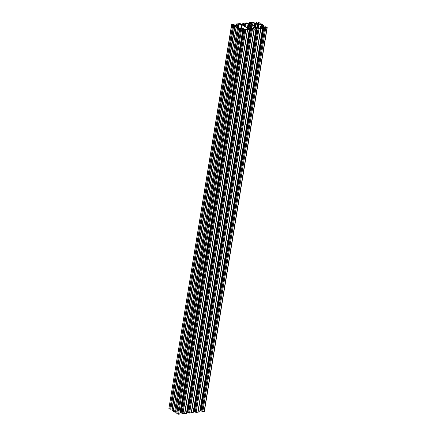 <?xml version="1.0" encoding="UTF-8"?>
<svg xmlns="http://www.w3.org/2000/svg" width="436" height="436" viewBox="0 0 436 436"><rect width="100%" height="100%" fill="white"/><g stroke="black" fill="none" stroke-linecap="round" stroke-linejoin="round"><path stroke-width="0.65" d="M244.972 24.754L245.19 23.408L248.057 23.925A0.828 0.278 -170.7 0 1 248.585 24.116L249.665 24.416A1.03 0.349 9.3 0 1 249.534 24.345A1.03 0.349 9.3 0 1 249.348 24.094A1.03 0.349 9.3 0 1 250.079 23.882A1.03 0.349 9.3 0 1 251.196 24.176A1.03 0.349 9.3 0 1 251.387 24.427A1.03 0.349 9.3 0 1 250.793 24.645L252.384 24.923L251.806 28.46M250.4 23.413L250.373 23.462A0.828 0.278 -170.7 0 1 250.046 23.599L250.155 22.895L249.425 22.928L249.588 22.607L253.022 22.252L254.035 22.481L253.975 22.841M257.038 22.732L257.011 22.781A0.828 0.278 -170.7 0 1 256.679 22.917L256.793 22.214L256.063 22.247L256.183 21.942L258.297 21.974L259.191 22.547L258.722 23.686M261.873 25.561L261.998 24.776L259.191 24.149A0.828 0.278 9.3 0 0 258.586 24.111L257.431 23.958A1.03 0.349 9.3 0 0 258.019 23.746A1.03 0.349 9.3 0 0 257.834 23.495A1.03 0.349 9.3 0 0 256.717 23.201A1.03 0.349 9.3 0 0 255.981 23.413A1.03 0.349 9.3 0 0 256.172 23.664A1.03 0.349 9.3 0 0 256.297 23.735L255.845 26.727L256.33 23.767M254.384 26.89A1.03 0.349 -170.7 0 1 255.954 27.152A1.03 0.349 -170.7 0 1 256.145 27.408A1.03 0.349 -170.7 0 1 255.409 27.621A1.03 0.349 -170.7 0 1 254.292 27.326L254.384 26.89L253.861 26.71L254.766 26.411L252.384 24.923M254.292 27.326A1.03 0.349 -170.7 0 1 254.199 27.255L253.599 27.223L253.343 28.771M258.515 28.28L259.028 28.558L196.178 412.38L259.028 28.558M196.178 412.38L195.263 412.14M265.742 27.882L202.811 411.698L265.742 27.882L267.214 27.632L266.162 26.912L265.23 26.738L265.153 27.108L265.186 26.754M265.666 27.877L264.745 27.681L265.371 27.572M202.811 411.698L201.901 411.459M262.592 26.471A1.03 0.349 -170.7 0 1 262.777 26.727A1.03 0.349 -170.7 0 1 262.047 26.939A1.03 0.349 -170.7 0 1 260.93 26.645A1.03 0.349 -170.7 0 1 260.832 26.569L261.017 26.209A1.03 0.349 -170.7 0 1 262.592 26.471M245.19 23.408L244.46 24.291A0.828 0.278 9.3 0 0 244.454 24.323A0.828 0.278 9.3 0 0 244.607 24.525L245.255 24.956L244.656 24.928A1.03 0.349 -170.7 0 0 244.558 24.857A1.03 0.349 -170.7 0 0 243.446 24.563A1.03 0.349 -170.7 0 0 242.71 24.776A1.03 0.349 -170.7 0 0 242.901 25.026A1.03 0.349 -170.7 0 0 244.471 25.293L244.988 25.473L244.089 25.773L246.471 27.261L248.046 27.359L248.013 28.166L248.062 27.539A1.03 0.349 9.3 0 0 247.468 27.757A1.03 0.349 9.3 0 0 247.659 28.008A1.03 0.349 9.3 0 0 248.771 28.302A1.03 0.349 9.3 0 0 249.506 28.089A1.03 0.349 9.3 0 0 249.316 27.833A1.03 0.349 9.3 0 0 249.19 27.768L249.103 28.291M240.127 23.969L240.743 23.817L239.822 23.62L236.317 23.969L236.007 25.043L236.132 24.269M232.693 25.272L169.838 409.088L232.628 25.244L233.62 25.446L233.238 25.146M169.838 409.088L170.814 409.246L233.636 25.446M232.628 25.244L231.75 24.699L231.892 24.427L234.039 24.476L234.028 24.879M236.263 25.708A1.03 0.349 -170.7 0 1 236.072 25.457A1.03 0.349 -170.7 0 1 236.808 25.244A1.03 0.349 -170.7 0 1 237.92 25.539A1.03 0.349 -170.7 0 1 238.018 25.61L237.833 25.975A1.03 0.349 -170.7 0 1 236.263 25.708M248.313 29.043L249.447 29.283L186.597 413.094M176.809 413.453L239.664 29.632L239.844 29.343L240.792 29.632L241.119 29.25A0.828 0.278 9.3 0 0 241.124 29.223A0.828 0.278 9.3 0 0 240.977 29.021L240.879 29.615M242.667 30.242L179.774 414.075L242.808 29.964L241.68 29.741M236.917 27.441L237.086 26.422L236.781 27.364L239.658 28.035A0.828 0.278 9.3 0 0 240.269 28.073L241.424 28.22A1.03 0.349 9.3 0 0 240.83 28.438A1.03 0.349 9.3 0 0 241.021 28.689A1.03 0.349 9.3 0 0 242.138 28.983A1.03 0.349 9.3 0 0 242.868 28.771A1.03 0.349 9.3 0 0 242.683 28.52A1.03 0.349 9.3 0 0 242.552 28.449L242.465 28.972M242.629 30.258L241.408 30.384L178.558 414.2L177.703 414.026L240.558 30.209L241.408 30.384M179.774 414.075L178.558 414.2M241.773 29.833L241.844 29.397L241.686 29.708M242.574 29.915L242.689 29.212L242.171 29.261L242.056 29.97M249.19 27.768L250.264 28.068A0.828 0.278 -170.7 0 0 250.798 28.258L253.659 28.776L254.39 27.888A0.828 0.278 9.3 0 0 254.401 27.86A0.828 0.278 9.3 0 0 254.248 27.659L253.599 27.223M250.733 24.661L250.188 28.018L250.733 24.661M237.086 26.422A0.828 0.278 -170.7 0 1 237.413 26.285L238.356 26.155L237.952 25.986M238.383 27.773L238.983 24.116L238.225 24.193L237.827 24.972A0.828 0.278 9.3 0 0 237.816 25.005A0.828 0.278 9.3 0 0 237.969 25.206L238.617 25.637L238.018 25.61M238.983 24.116L241.419 24.607L240.863 28.013M247.49 29.087L247.61 28.34L241.947 24.798A0.828 0.278 9.3 0 0 241.419 24.607M247.61 28.34A0.828 0.278 -170.7 0 1 247.762 28.542A0.828 0.278 -170.7 0 1 247.752 28.569L247.021 29.457L244.16 28.94A0.828 0.278 -170.7 0 1 243.631 28.749L242.552 28.449M247.615 29.735L184.766 413.557L247.615 29.735L184.82 413.557L186.412 413.393L249.261 29.577L247.675 29.741M248.406 29.152L248.476 28.716L248.318 29.027M248.476 28.716A0.828 0.278 -170.7 0 1 248.809 28.58L248.694 29.288M249.212 29.234L249.327 28.531L248.809 28.58M249.327 28.531L249.25 29.228M249.365 29.234L249.365 28.514M249.485 28.503L250.068 28.454A0.828 0.278 -170.7 0 1 250.678 28.493L252.395 29.239L254.139 29.038L191.284 412.859L193.23 412.412M256.063 28.574L256.188 27.822L255.447 27.899A0.828 0.278 9.3 0 0 255.115 28.035L255.027 28.46L256.085 28.596L255.943 28.874L254.139 29.038M256.188 27.822L256.706 27.768L193.851 411.589A0.828 0.278 -170.7 0 1 194.461 411.628L257.316 27.811A0.828 0.278 9.3 0 0 256.706 27.768M257.316 27.811L258.281 28.002L258.232 28.307M259.104 28.563L260.695 28.4L197.846 412.216L260.695 28.4M260.733 28.389L197.922 412.178L199.868 411.731M262.701 27.893L262.826 27.141L262.08 27.217A0.828 0.278 9.3 0 0 261.753 27.354L261.665 27.779L262.717 27.915L262.576 28.193L260.772 28.356M262.826 27.141L263.344 27.087L200.489 410.908A0.828 0.278 -170.7 0 1 201.1 410.946L201.933 411.115M201.1 410.946L263.949 27.13A0.828 0.278 9.3 0 0 263.344 27.087M263.949 27.13L264.914 27.321L264.865 27.626M265.153 27.599L264.914 27.321M265.622 27.081L265.208 26.781M265.628 27.043L264.069 26.896A0.828 0.278 -170.7 0 1 263.54 26.705L262.635 26.138A0.828 0.278 -170.7 0 1 262.483 25.937A0.828 0.278 -170.7 0 1 262.494 25.909L262.815 25.528L263.807 25.8L263.927 25.495L261.469 23.958L260.428 23.778L260.374 24.127M257.725 22.988L257.736 22.928A0.828 0.278 9.3 0 0 257.725 22.961A0.828 0.278 9.3 0 0 257.878 23.163L258.782 23.724A0.828 0.278 9.3 0 0 259.311 23.915L260.853 24.1L260.428 23.778M257.954 23.206L257.894 22.618M258.058 22.552L258.33 22.525L258.194 23.359M258.292 23.457L258.33 22.525M258.444 22.547L258.864 22.808M259.191 22.547L258.979 23.822L259.191 22.547M256.793 22.214L256.799 22.901M254.035 22.481L253.387 22.596L254.809 23.01A0.828 0.278 -170.7 0 0 255.42 23.048L256.679 22.917M249.408 22.901L249.278 23.68L249.403 22.906M250.155 22.895L250.16 23.582M240.132 23.925L241.539 24.372A0.828 0.278 9.3 0 0 242.149 24.411L243.408 24.28A0.828 0.278 9.3 0 0 243.735 24.149L243.828 23.724L242.77 23.582L242.912 23.304L244.792 23.097L246.46 22.939L248.177 23.691A0.828 0.278 -170.7 0 0 248.782 23.729L250.046 23.599M233.489 24.65L234.9 25.054A0.828 0.278 9.3 0 0 235.511 25.092L236.77 24.961A0.828 0.278 9.3 0 0 237.102 24.83L236.993 24.28L236.132 24.263M233.494 24.607L234.083 24.547M233.511 25.075L233.816 25.092L170.868 408.897M172.264 409.197A0.828 0.278 9.3 0 0 171.931 409.104L234.781 25.288L233.816 25.092M234.781 25.288A0.828 0.278 -170.7 0 1 235.315 25.479L235.168 26.367M235.544 26.585L235.685 25.708L235.315 25.479M235.685 25.708L235.593 26.623M235.832 25.751L235.68 26.667L235.74 25.729M235.827 25.784L236.219 26.046A0.828 0.278 -170.7 0 1 236.367 26.247A0.828 0.278 -170.7 0 1 236.361 26.274L236.034 26.651L234.906 26.656L236.219 27.446L173.37 411.306L175.572 412.222L238.399 28.422M240.465 29.653L240.59 28.732L240.073 28.454A0.828 0.278 9.3 0 0 239.538 28.264L237.451 28.247L236.219 27.446M240.607 28.787L240.977 29.021M239.68 29.664L240.558 30.209M179.817 414.058L242.808 29.964L179.959 413.775M241.844 29.397A0.828 0.278 -170.7 0 1 242.171 29.261M242.689 29.212L242.612 29.91M242.732 29.915L242.727 29.196M242.852 29.185L243.435 29.136A0.828 0.278 -170.7 0 1 244.04 29.174L245.757 29.921L247.501 29.719M261.998 24.776L261.769 25.762A0.828 0.278 -170.7 0 1 261.437 25.898L260.499 26.024L260.902 26.198M251.327 23.893L251.501 22.83L251.098 23.609A0.828 0.278 -170.7 0 0 251.087 23.642A0.828 0.278 -170.7 0 0 251.24 23.844L256.902 27.386A0.828 0.278 9.3 0 0 257.436 27.577L260.297 28.095L261.028 27.206A0.828 0.278 9.3 0 0 261.039 27.179A0.828 0.278 9.3 0 0 260.886 26.978L260.232 26.542L260.832 26.569M251.501 22.83L254.689 23.244A0.828 0.278 -170.7 0 1 255.224 23.435L256.319 23.778M191.284 412.859L188.603 412.838L251.485 29.054M188.657 412.478L187.823 412.309A0.828 0.278 9.3 0 0 187.218 412.271L186.722 412.32M184.646 413.541L181.965 413.519L244.852 29.735M182.025 413.159L181.191 412.99A0.828 0.278 9.3 0 0 180.58 412.952L180.084 413.001M176.831 413.481L177.703 414.026M175.626 411.873L176.689 412.085A0.828 0.278 -170.7 0 1 177.021 412.178M173.365 411.268L172.051 410.472L234.906 26.661L172.051 410.478M171.931 409.104L170.966 408.908M169.773 409.066L168.901 408.516L231.75 24.699M231.636 24.547L168.901 408.516M202.887 411.698L204.364 411.453L267.214 27.632M199.993 410.957L200.489 410.908M197.846 412.216L196.255 412.38M195.295 411.797L194.461 411.628M193.851 411.589L193.361 411.639M242.754 29.168L242.634 29.91M249.392 28.487L249.272 29.228M262.663 27.125L262.543 27.866M256.03 27.806L255.905 28.547M251.092 24.879L250.547 28.193M249.566 22.955L249.447 23.691M259.049 22.825L258.891 23.784M256.205 22.274L256.085 23.01M253.91 27.201L253.981 26.792M258.177 28.389L195.323 412.205M264.81 27.708L201.961 411.524M244.656 24.928L244.596 25.304M247.959 28.149L248.062 27.539M241.424 28.22L241.326 28.831M180.58 412.952L243.435 29.136M242.912 29.185L242.792 29.937M244.04 29.174L181.191 412.99M244.956 29.67L245.005 29.37M244.901 29.752L182.052 413.568M182.902 413.742L245.757 29.921M184.57 413.584L247.425 29.762M245.833 29.926L182.978 413.748M247.457 29.752L184.608 413.573M242.438 28.978L242.525 28.433L242.432 28.978M240.35 29.599L240.498 28.711M240.443 28.689L240.301 29.566M239.925 29.348L240.073 28.454M175.724 411.889L238.574 28.073M239.538 28.264L176.689 412.085M238.307 28.422L175.452 412.238M174.596 412.064L237.451 28.247M237.386 28.226L174.531 412.042M173.392 411.328L236.241 27.512M236.225 27.49L173.37 411.306M241.375 28.847L241.479 28.204L241.375 28.847M249.447 29.283L186.592 413.099L249.447 29.277M241.419 28.046L241.947 24.798M249.55 28.503L249.43 29.256M187.218 412.271L250.068 28.454M251.594 28.989L251.643 28.683M250.678 28.493L187.823 412.309M251.539 29.07L188.684 412.887M189.54 413.061L252.395 29.239M191.208 412.903L254.063 29.081M252.471 29.245L189.616 413.066M254.095 29.07L191.246 412.892M237.189 24.405L237.13 24.776M236.884 24.945L236.993 24.28M236.296 24.318L236.176 25.054M236.879 24.258L236.764 24.966M238.247 25.381L238.459 24.094M238.557 24.089L238.334 25.435M238.225 24.193L238.051 25.261M238.23 27.746L238.568 25.675M238.438 25.68L238.356 26.155M238.061 26.018L238.121 25.648M233.549 25.441L170.694 409.262M236.121 26.634L236.219 26.046M235.843 25.811L235.702 26.678M173.212 411.219L236.067 27.397M234.922 26.683L172.073 410.505M236.11 27.419L173.261 411.235M238.023 27.702L238.269 26.198M237.413 26.285L237.211 27.539M240.721 23.866L240.667 24.198M244.907 25.517L244.792 26.209M243.828 23.724L243.762 24.094M243.522 24.263L243.631 23.599M242.928 23.637L242.808 24.372M243.517 23.577L243.402 24.28M244.885 24.699L245.097 23.413M244.863 23.511L244.689 24.574M244.983 26.334L245.201 24.994M244.7 25.337L244.76 24.966M245.076 24.999L244.988 25.473M266.957 27.757L204.108 411.573M261.017 26.209L260.946 26.651M262.761 27.141L262.641 27.871M262.521 27.866L262.641 27.152M262.597 27.163L262.483 27.871M261.965 27.926L262.08 27.217M261.753 27.354L261.682 27.79M262.717 27.92L199.868 411.737L262.717 27.915M199.726 412.015L262.576 28.193M262.537 28.209L199.683 412.031M198.091 412.194L260.946 28.373M260.892 28.373L198.037 412.194M260.886 26.978L260.761 27.724M260.025 28.089L260.27 26.596M262.57 26.095L262.652 25.599M262.952 26.334L263.088 25.501M262.815 25.528L262.712 26.187M263.202 25.528L263.05 26.438M263.622 25.789L263.48 26.667M263.807 25.8L263.649 26.765M263.736 26.803L263.949 25.528L263.736 26.803M261.987 25.337L262.069 24.819M260.499 26.514L260.565 26.095M260.614 26.111L260.548 26.514M256.123 27.822L256.003 28.553M254.264 26.879L254.204 27.261M255.883 28.547L256.003 27.833M255.333 28.607L255.447 27.899M255.965 27.844L255.85 28.553M255.115 28.035L255.044 28.471M256.085 28.602L193.23 412.418L256.085 28.596M193.088 412.696L255.943 28.874M255.899 28.896L193.05 412.712M191.459 412.876L254.308 29.059M254.253 29.054L191.399 412.876M253.392 28.776L253.638 27.277M254.248 27.659L254.128 28.405M253.992 22.503L253.937 22.835M251.73 22.732L251.523 24.018M251.61 24.073L251.828 22.721M252.253 22.748L251.997 24.318M254.281 25.746L254.689 23.244M255.403 26.449L255.834 23.817M255.224 23.435L254.793 26.062M256.188 23.855L255.73 26.651M260.45 23.8L260.396 24.127M258.592 27.811L259.191 24.149M261.627 24.639L261.42 25.898M258.586 24.111L257.998 27.691M257.185 27.512L257.731 24.198M257.409 24.1L256.875 27.364M256.82 27.337L257.371 23.991L256.82 27.337M250.237 28.051L250.771 24.781M251.234 28.345L251.817 24.803M247.359 23.184L247.305 23.517M245.621 23.435L245.13 26.422M247.495 27.332L248.057 23.925M248.585 24.116L248.051 27.364M248.58 28.286L249.201 24.498M249.55 24.536L248.934 28.302M249.697 24.449L249.065 28.296L249.686 24.46M233.663 25.424L170.814 409.246M244.814 29.703L181.965 413.519M238.421 28.405L175.572 412.222M251.452 29.021L188.603 412.838M234.127 24.525L234.067 24.885M238.617 25.637L238.274 27.751M240.765 23.844L240.705 24.203M245.255 24.956L245.027 26.356M264.728 27.659L201.873 411.475M260.232 26.542L259.981 28.084M260.499 26.024L260.423 26.503M258.09 28.34L195.235 412.156M253.861 26.71L253.785 27.185M247.397 23.163L247.343 23.522"/></g></svg>

